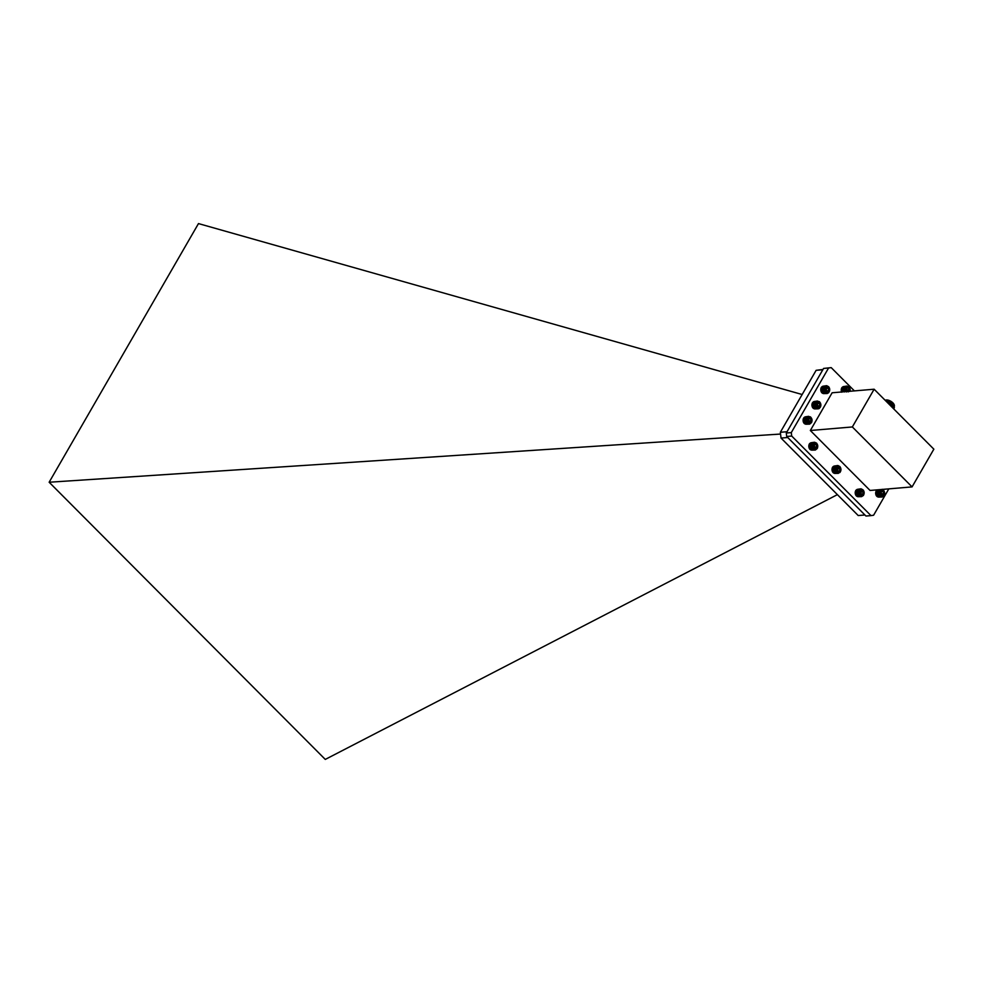 <?xml version="1.0" encoding="UTF-8"?>
<svg xmlns="http://www.w3.org/2000/svg" width="983" height="983" viewBox="0 0 983 983"><rect width="100%" height="100%" fill="white"/><g stroke="black" fill="none" stroke-linecap="round" stroke-linejoin="round"><path stroke-width="1.47" d="M892.343 407.503A6.389 2.765 -150 0 0 891.704 406.753A6.389 2.765 -150 0 0 891.556 406.593A6.389 2.765 -150 0 0 890.549 405.709M891.544 406.593A5.64 2.445 -150 0 0 891.397 406.434A5.64 2.445 -150 0 0 891.262 406.298A5.64 2.445 -150 0 0 890.266 405.414M893.547 408.719A6.389 2.765 -150 0 0 892.097 406.077A6.389 2.765 -150 0 0 891.95 405.918A6.389 2.765 -150 0 0 888.153 403.313M891.937 405.905A5.64 2.445 -150 0 0 891.79 405.758A5.64 2.445 -150 0 0 891.655 405.623A5.64 2.445 -150 0 0 888.042 403.19M893.707 408.879A6.389 2.765 -150 0 0 892.49 405.389A6.389 2.765 -150 0 0 892.331 405.242A6.389 2.765 -150 0 0 886.813 401.949A5.64 2.445 -150 0 1 892.048 404.935A5.64 2.445 -150 0 1 892.183 405.082L892.49 405.389M893.903 408.4A6.389 2.765 -150 0 0 892.883 404.713A6.389 2.765 -150 0 0 886.678 401.125A6.389 2.765 -150 0 0 885.83 400.966M892.724 404.554A5.64 2.445 -150 0 0 892.576 404.394A5.64 2.445 -150 0 0 892.441 404.259A5.64 2.445 -150 0 0 887.096 401.236A5.64 2.445 -150 0 0 886.899 401.187M894.272 406.937A5.996 2.605 -150 0 0 892.92 404.222A5.996 2.605 -150 0 0 887.084 400.855A5.996 2.605 -150 0 0 885.511 400.646M892.822 404.124A5.566 2.408 -150 0 0 892.736 404.038A5.566 2.408 -150 0 0 892.613 403.902A5.566 2.408 -150 0 0 887.33 400.917A5.566 2.408 -150 0 0 887.207 400.88M894.223 406.335L894.26 406.274A5.566 2.408 -150 0 0 894.247 404.922A5.566 2.408 -150 0 0 893.019 403.19A5.566 2.408 -150 0 0 885.806 400.056A5.566 2.408 -150 0 0 885.118 400.265M894.149 404.701A5.148 2.236 -150 0 0 894.075 404.492A5.148 2.236 -150 0 0 892.933 402.895A5.148 2.236 -150 0 0 886.261 399.983A5.148 2.236 -150 0 0 886.052 400.02M791.29 432.594L791.708 436.047L870.975 515.62L865.974 516.038L786.707 436.477L786.289 433.024L823.582 368.441L831.213 367.63L828.571 368.011L791.29 432.594L786.289 433.024M823.582 368.441L828.571 368.011M791.708 436.047L786.707 436.477M870.975 515.62L873.604 515.227L888.816 488.87M854.387 390.89L831.213 367.63M874.133 389.219L832.122 392.782L810.336 430.505L870.066 490.456L912.064 486.904L933.85 449.17L874.133 389.219L852.347 426.954L912.064 486.904M810.336 430.505L852.347 426.954M780.551 434.044L49.15 482.235L325.275 759.417L837.393 494.646M49.15 482.235L198.48 223.583L802.153 394.515M822.992 369.461L816.123 370.321L780.342 432.287L781.043 438.074L858.22 515.547L864.929 514.981M781.043 438.074L787.739 437.509M780.342 432.287L787.039 431.721M816.123 370.321L822.82 369.755M844.68 391.934L844.25 389.157L845.331 386.81L842.21 387.351M845.097 387.069L842.001 387.609M844.889 387.351L841.915 387.609L841.694 392.192M845.331 386.81L846.768 386.086L843.537 386.565M845.589 386.589L842.443 387.118M846.461 386.147L843.242 386.651M846.154 386.258L842.959 386.761M850.025 391.259A3.527 2.703 85.2 0 0 849.668 388.039A3.527 2.703 85.2 0 0 845.958 386.933A3.527 2.703 85.2 0 0 845.159 391.676M848.87 391.357A2.261 1.733 85.2 0 0 846.449 388.064A2.261 1.733 85.2 0 0 846.314 391.578M848.476 391.861L849.189 389.846L848.182 387.941L846.449 388.064L845.736 390.079L846.744 391.971M846.756 391.541L847.309 390.005L846.351 388.211M847.309 390.005L849.189 389.846M846.437 388.088L848.182 387.941M847.076 386.061L849.57 387.683L850.049 391.308M845.871 386.405L842.701 386.921M845.036 387.621L841.804 387.904M844.704 387.671L841.718 387.929M844.876 387.941L841.645 388.211M844.544 388.015L841.559 388.273M844.741 388.273L841.509 388.555M844.409 388.383L841.436 388.641M844.63 388.629L841.399 388.912M844.311 388.764L841.337 389.022M844.544 388.998L841.313 389.28M844.25 389.157L841.264 389.415M844.495 389.379L841.264 389.661M844.213 389.563L841.227 389.821M844.483 389.772L841.251 390.042M844.2 389.981L841.227 390.226M844.495 390.165L841.264 390.435M844.237 390.386L841.251 390.644M844.532 390.546L841.301 390.816M844.299 390.792L841.325 391.037M844.618 390.927L841.387 391.197M844.397 391.185L841.411 391.443M844.716 391.295L841.485 391.578M844.52 391.566L841.546 391.824M844.852 391.652L841.62 391.934M834.493 473.364L837.725 473.327L835.783 471.987L834.972 469.346L835.697 466.753L837.921 465.524L839.949 466.593L840.993 469.542L840.035 472.418L837.725 473.327M834.788 473.413L838.044 473.364M835.083 473.425L838.364 473.351M837.602 465.537L834.37 466.016M837.295 465.598L834.075 466.089M836.988 465.684L833.793 466.2M836.705 465.831L833.523 466.347M836.422 466.003L833.265 466.532M836.164 466.225L833.031 466.753M835.919 466.47L832.81 467.011M835.697 466.753L832.724 466.999L832.011 470.009L833.289 472.811L836.263 472.553M834.198 473.278L837.418 473.253M833.375 472.774L836.533 472.786M833.633 472.983L836.816 472.983M835.55 468.78A3.527 2.703 85.2 0 0 839.261 472.749A3.527 2.703 85.2 0 0 839.887 466.741A3.527 2.703 85.2 0 0 835.55 468.78M836.619 470.181A2.261 1.733 85.2 0 0 839.838 468.658A2.261 1.733 85.2 0 0 836.619 470.181L837.995 471.643L839.605 470.894L839.838 468.658L838.462 467.195L836.865 467.957L836.619 470.181M837.393 471.201L837.946 468.817L837.025 467.834M837.713 471.054L839.605 470.894M837.946 468.817L839.838 468.658M836.582 467.355L838.462 467.195M833.903 473.142L837.111 473.142M835.845 467.023L832.613 467.294M835.513 467.06L832.527 467.318M835.673 467.33L832.441 467.601M835.341 467.404L832.368 467.65M835.538 467.662L832.306 467.933M835.206 467.761L832.232 468.019M835.415 468.019L832.183 468.289M835.095 468.141L832.122 468.399M835.329 468.387L832.097 468.658M835.022 468.535L832.048 468.793M835.28 468.756L832.048 469.038M834.985 468.94L831.999 469.186M835.255 469.149L832.023 469.419M834.972 469.346L831.999 469.604M835.255 469.542L832.023 469.813M834.997 469.763L832.011 470.009M835.292 469.923L832.06 470.193M835.046 470.169L832.073 470.415M835.366 470.304L832.134 470.587M835.145 470.562L832.159 470.82M835.464 470.685L832.232 470.955M835.255 470.955L832.282 471.201M835.587 471.041L832.355 471.312M835.403 471.324L832.429 471.57M835.747 471.385L832.515 471.656M835.587 471.668L832.601 471.926M835.919 471.705L832.687 471.975M835.783 471.987L832.81 472.245M836.128 472L832.896 472.27M836.017 472.295L833.031 472.54M836.361 472.27L833.129 472.54M861.108 488.821L863.369 490.173L864.192 492.815L863.467 495.42L861.575 496.636L859.228 495.592L858.196 493.061L858.7 490.37L860.789 488.834L857.557 489.313M860.481 488.883L857.274 489.387M860.186 488.981L856.992 489.497M859.892 489.116L856.721 489.645M859.609 489.301L856.463 489.829M859.351 489.522L856.23 490.05M859.117 489.767L856.009 490.308M858.896 490.05L855.923 490.308L855.222 493.319L856.5 496.108L859.474 495.85M856.574 496.071L859.744 496.083M856.844 496.28L860.027 496.28M857.115 496.44L860.322 496.427M857.409 496.575L860.629 496.55M857.704 496.661L860.936 496.624M857.999 496.71L861.255 496.648M858.294 496.71L861.575 496.636M862.718 495.887A3.527 2.703 85.2 0 0 862.853 489.792A3.527 2.703 85.2 0 0 858.724 492.458A3.527 2.703 85.2 0 0 862.718 495.887M862.914 493.982A2.261 1.733 85.2 0 0 859.953 491.439A2.261 1.733 85.2 0 0 862.914 493.982L862.963 491.733L861.477 490.456L859.953 491.439L859.904 493.699L861.391 494.965L862.914 493.982L861.022 494.142L861.071 491.893L860.236 491.168M861.071 491.893L862.963 491.733M859.044 490.32L855.812 490.591M858.7 490.37L855.726 490.615M858.872 490.628L855.64 490.91M858.54 490.701L855.566 490.959M858.724 490.959L855.505 491.242M858.405 491.07L855.419 491.316M858.614 491.316L855.382 491.586M858.294 491.451L855.321 491.697M858.528 491.684L855.296 491.955M858.22 491.844L855.247 492.09M858.478 492.065L855.247 492.336M858.184 492.237L855.198 492.495M858.454 492.446L855.222 492.729M858.171 492.655L855.198 492.901M858.454 492.839L855.222 493.11M858.196 493.061L855.222 493.319M858.491 493.233L855.271 493.503M858.257 493.466L855.271 493.724M858.564 493.613L855.333 493.884M858.343 493.859L855.37 494.117M858.663 493.982L855.431 494.252M858.466 494.252L855.48 494.498M858.798 494.338L855.566 494.621M858.614 494.621L855.64 494.867M858.945 494.682L855.714 494.953M858.798 494.965L855.812 495.223M859.13 495.002L855.898 495.272M858.995 495.297L856.021 495.543M859.339 495.297L856.107 495.567M859.228 495.592L856.242 495.837M859.56 495.567L856.328 495.837M814.502 442.239L816.578 443.124L817.733 445.557L817.365 448.309L815.374 450.03L812.978 449.182L811.786 446.343L812.363 443.677L814.502 442.239L811.258 442.719M814.194 442.276L810.963 442.768M813.887 442.362L810.68 442.866M813.592 442.485L810.41 443.014M813.31 442.657L810.152 443.186M813.039 442.854L809.906 443.394M812.794 443.1L809.673 443.64M812.572 443.37L809.587 443.628L808.8 446.589L810.004 449.44L812.978 449.182M810.09 449.415L813.248 449.428M810.348 449.624L813.519 449.636M810.619 449.809L813.813 449.809M810.901 449.956L814.121 449.931M811.196 450.054L814.428 450.017M811.491 450.116L814.747 450.067M811.786 450.14L815.054 450.067M814.305 449.477A3.527 2.703 85.2 0 0 817.659 445.422A3.527 2.703 85.2 0 0 813.138 443.505A3.527 2.703 85.2 0 0 814.305 449.477M815.46 448.346A2.261 1.733 85.2 0 0 814.6 443.923A2.261 1.733 85.2 0 0 815.46 448.346L816.701 446.847L816.271 444.623L814.6 443.923L813.359 445.422L813.789 447.634L815.46 448.346M814.108 447.855L814.821 447.007L813.887 444.574M814.821 447.007L816.701 446.847M814.391 444.783L816.271 444.623M812.708 443.64L809.476 443.911M812.363 443.677L809.39 443.923M812.523 443.935L809.292 444.218M812.191 444.009L809.218 444.255M812.376 444.267L809.144 444.537M812.044 444.353L809.07 444.611M812.253 444.611L809.021 444.881M811.933 444.734L808.948 444.98M812.155 444.98L808.923 445.25M811.847 445.127L808.862 445.373M812.093 445.348L808.862 445.631M811.786 445.52L808.812 445.778M812.056 445.741L808.825 446.012M811.774 445.926L808.788 446.184M812.044 446.122L808.825 446.393M811.786 446.343L808.8 446.589M812.081 446.515L808.849 446.786M811.835 446.749L808.849 446.995M812.142 446.896L808.911 447.167M811.909 447.154L808.923 447.4M812.228 447.277L808.997 447.548M812.019 447.535L809.034 447.793M812.339 447.646L809.107 447.916M812.155 447.916L809.181 448.162M812.486 447.99L809.255 448.26M812.327 448.273L809.341 448.518M812.658 448.309L809.427 448.592M812.523 448.604L809.537 448.85M812.867 448.617L809.636 448.887M812.744 448.912L809.759 449.157M813.076 448.899L809.845 449.17M882.218 489.288L883.852 490.566L884.651 493.208L884.11 495.493L882.329 496.956L880.19 496.44L878.802 494.203L878.765 491.783L880.092 489.657L876.947 490.185M879.834 489.866L876.701 490.406M879.588 490.124L876.48 490.664M879.38 490.394L876.394 490.652L875.681 493.65L876.947 496.452L879.92 496.206M877.033 496.427L880.19 496.44M877.291 496.636L880.473 496.636M877.561 496.796L880.768 496.796M877.856 496.931L881.075 496.906M878.151 497.017L881.382 496.98M878.446 497.079L881.702 497.017M878.741 497.079L882.021 497.005M883.852 495.641A3.527 2.703 85.2 0 0 882.55 489.706A3.527 2.703 85.2 0 0 879.293 493.896A3.527 2.703 85.2 0 0 883.852 495.641M883.582 493.724A2.261 1.733 85.2 0 0 880.215 492.434A2.261 1.733 85.2 0 0 883.582 493.724L883.103 491.525L881.419 490.873L880.215 492.434L880.694 494.633L882.378 495.285L883.582 493.724L881.702 493.884L880.756 491.512M880.977 494.805L881.702 493.884M881.223 491.684L883.103 491.525M879.515 490.664L876.283 490.947M879.183 490.714L876.197 490.959M879.343 490.972L876.123 491.254M879.011 491.045L876.037 491.303M879.207 491.303L875.976 491.586M878.876 491.414L875.902 491.66M879.085 491.66L875.853 491.93M878.765 491.783L875.792 492.041M878.999 492.028L875.767 492.299M878.691 492.176L875.718 492.434M878.937 492.409L875.706 492.68M878.655 492.581L875.669 492.839M878.913 492.79L875.681 493.061M878.642 492.987L875.656 493.245M878.925 493.183L875.693 493.454M878.667 493.405L875.681 493.65M878.962 493.564L875.73 493.847M878.716 493.81L875.742 494.056M879.023 493.957L875.792 494.228M878.802 494.203L875.828 494.461M879.121 494.326L875.89 494.596M878.925 494.596L875.939 494.842M879.257 494.682L876.025 494.965M879.072 494.965L876.086 495.223M879.404 495.027L876.172 495.309M879.244 495.309L876.271 495.567M879.588 495.346L876.357 495.629M879.453 495.641L876.467 495.887M879.785 495.653L876.553 495.924M879.674 495.936L876.701 496.194M880.018 495.911L876.787 496.194M826.74 385.705L828.755 386.823L829.726 389.575A3.527 2.703 85.2 0 0 825.523 386.552A3.527 2.703 85.2 0 0 825.769 392.659A3.527 2.703 85.2 0 0 829.701 389.563L828.522 392.881L825.818 393.286L824.319 391.775L823.754 389.035L824.504 386.86L826.433 385.705L823.189 386.184M826.113 385.754L822.894 386.245M825.818 385.84L822.611 386.344M825.523 385.963L822.341 386.491M825.241 386.135L822.083 386.663M824.97 386.344L821.837 386.884M824.737 386.589L821.616 387.13M824.504 386.86L821.53 387.118L820.78 390.104L821.997 392.93L824.983 392.672M822.083 392.905L825.241 392.917M822.341 393.114L825.523 393.114M822.624 393.286L825.818 393.286M822.906 393.421L826.125 393.409M823.201 393.519L826.433 393.483M823.496 393.581L826.752 393.532M823.791 393.593L827.379 393.483M828.448 388.445A2.261 1.733 85.2 0 0 825.548 390.743A2.261 1.733 85.2 0 0 828.448 388.445L826.9 387.327L825.45 388.482L825.548 390.743L827.096 391.848L828.546 390.706L828.448 388.445L825.818 388.064M826.101 391.295L826.568 388.604M826.654 390.865L828.546 390.706M824.651 387.13L821.419 387.413M824.307 387.167L821.333 387.425M824.479 387.437L821.247 387.707M824.135 387.511L821.161 387.757M824.319 387.769L821.088 388.039M824 387.867L821.014 388.113M824.209 388.113L820.977 388.383M823.889 388.236L820.903 388.494M824.11 388.482L820.879 388.752M823.803 388.629L820.83 388.887M824.049 388.863L820.817 389.133M823.754 389.035L820.78 389.28M824.012 389.243L820.793 389.514M823.742 389.44L820.756 389.686M824.024 389.637L820.793 389.907M823.754 389.846L820.78 390.104M824.049 390.018L820.817 390.3M823.803 390.251L820.83 390.509M824.11 390.411L820.879 390.681M823.889 390.656L820.903 390.915M824.209 390.779L820.977 391.05M824 391.05L821.014 391.295M824.332 391.148L821.1 391.418M824.147 391.418L821.161 391.676M824.479 391.492L821.247 391.762M824.319 391.775L821.333 392.02M824.651 391.812L821.419 392.082M824.516 392.106L821.53 392.352M824.848 392.119L821.628 392.389M824.737 392.401L821.751 392.659M825.081 392.389L821.849 392.659M808.112 416.473L810.545 416.915L811.921 419.163L811.688 422.321L809.722 424.103L807.584 423.562L806.207 421.314L806.441 418.156L808.112 416.473L804.905 416.989M807.817 416.608L804.635 417.124M807.535 416.78L804.377 417.308M807.276 416.989L804.143 417.529M807.031 417.234L803.922 417.775M806.81 417.517L803.824 417.763L803.099 420.761L804.34 423.575L807.326 423.329M804.426 423.55L807.584 423.562M804.684 423.759L807.866 423.759M804.966 423.931L808.161 423.919M805.249 424.066L808.468 424.042M805.544 424.152L808.776 424.115M805.839 424.214L809.095 424.152M806.134 424.226L809.414 424.152M808.407 416.387L805.188 416.878M811.921 419.422A3.527 2.703 85.2 0 0 807.387 417.64A3.527 2.703 85.2 0 0 808.64 423.587A3.527 2.703 85.2 0 0 811.921 419.422M810.533 418.672A2.261 1.733 85.2 0 0 808.1 421.756A2.261 1.733 85.2 0 0 810.533 418.672L808.849 418.008L807.633 419.557L808.1 421.756L809.783 422.42L811 420.884L810.533 418.672L808.173 418.647M808.395 421.953L809.107 421.043L808.64 418.832M809.107 421.043L811 420.884M808.714 416.337L805.482 416.804M806.957 417.787L803.725 418.058M806.613 417.824L803.639 418.082M806.773 418.094L803.541 418.365M806.441 418.156L803.467 418.414M806.625 418.426L803.394 418.697M806.306 418.525L803.32 418.77M806.515 418.77L803.283 419.041M806.195 418.893L803.209 419.151M806.416 419.139L803.197 419.409M806.121 419.286L803.136 419.544M806.367 419.52L803.136 419.79M806.072 419.692L803.086 419.95M806.33 419.901L803.099 420.171M806.06 420.097L803.074 420.355M806.343 420.294L803.111 420.564M806.072 420.515L803.099 420.761M806.367 420.675L803.136 420.957M806.134 420.921L803.148 421.166M806.441 421.068L803.209 421.338M806.207 421.314L803.234 421.572M806.527 421.437L803.295 421.707M806.33 421.707L803.344 421.953M806.662 421.805L803.43 422.076M806.478 422.076L803.492 422.334M806.81 422.149L803.578 422.42M806.65 422.432L803.664 422.678M806.982 422.469L803.75 422.739M806.846 422.751L803.873 423.009M807.19 422.764L803.959 423.034M807.08 423.059L804.094 423.304M807.412 423.034L804.18 423.304M815.583 402.293L812.265 403.214L812.007 405.979L813.015 408.08L815.988 407.834L814.944 404.099L816.861 401.199L819.564 401.764L820.916 404.935L819.244 408.51L817.401 408.756L815.988 407.834M813.101 408.068L816.246 408.092M813.346 408.301L816.517 408.314M813.617 408.498L816.799 408.498M813.887 408.658L817.094 408.645M814.182 408.781L817.401 408.756M814.477 408.867L817.721 408.817M814.772 408.903L818.028 408.842M815.067 408.903L818.347 408.817M817.463 401.027L814.231 401.506M817.156 401.089L813.949 401.592M816.861 401.199L813.666 401.715M816.566 401.347L813.396 401.863M816.295 401.531L813.138 402.059M816.037 401.752L812.904 402.293M815.804 402.01L812.695 402.551M819.023 401.617A3.527 2.703 85.2 0 0 815.509 405.451A3.527 2.703 85.2 0 0 819.945 407.65A3.527 2.703 85.2 0 0 819.023 401.617M817.819 402.674A2.261 1.733 85.2 0 0 818.495 407.134A2.261 1.733 85.2 0 0 817.819 402.674L816.517 404.087L816.861 406.323L818.495 407.134L819.81 405.721L819.466 403.485L817.819 402.674M817.242 406.618L817.917 405.881L816.996 403.362M817.917 405.881L819.81 405.721M817.573 403.644L819.466 403.485M815.325 403.571L812.093 403.841M815.005 403.706L812.032 403.952M812.13 403.571L815.104 403.325M815.435 403.214L812.204 403.485M815.239 402.956L812.265 403.214M815.239 403.939L812.007 404.21M814.944 404.099L811.958 404.357M815.19 404.32L811.958 404.591M814.907 404.505L811.921 404.75M815.177 404.713L811.946 404.984M814.895 404.91L811.921 405.168M815.19 405.094L811.958 405.377M814.932 405.328L811.946 405.574M815.226 405.488L811.995 405.758M814.993 405.733L812.007 405.979M815.3 405.868L812.069 406.139M815.091 406.126L812.105 406.372M815.411 406.237L812.179 406.507M815.214 406.507L812.228 406.765M815.546 406.593L812.314 406.864M815.362 406.876L812.388 407.122M815.706 406.937L812.474 407.208M815.546 407.22L812.572 407.466M815.89 407.245L812.658 407.527M815.755 407.54L812.781 407.785M816.099 407.54L812.867 407.81M815.73 402.563L812.511 402.833M815.399 402.612L812.425 402.87M815.571 402.883L812.339 403.153"/></g></svg>
